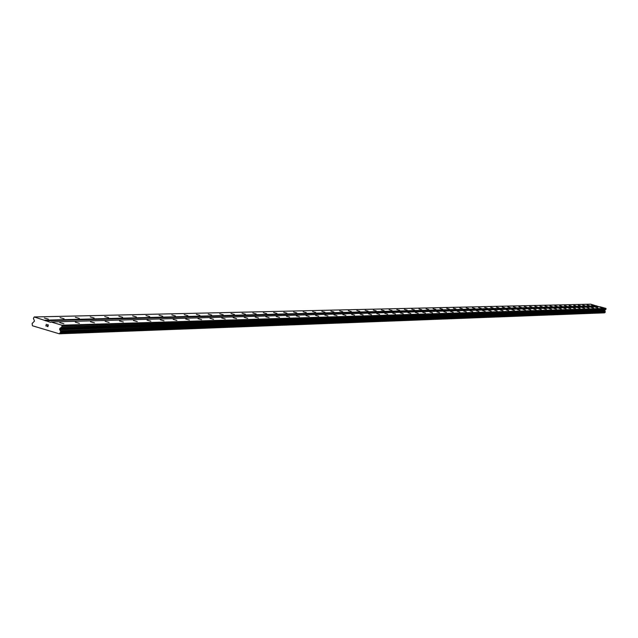 <?xml version="1.0" encoding="UTF-8"?>
<svg xmlns="http://www.w3.org/2000/svg" width="638" height="638" viewBox="0 0 638 638"><rect width="100%" height="100%" fill="white"/><g stroke="black" fill="none" stroke-linecap="round" stroke-linejoin="round"><path stroke-width="0.96" d="M59.82 322.637L63.864 323.761L59.82 322.637M75.364 322.198L79.359 323.306L75.364 322.198M90.484 321.759L94.432 322.86L90.484 321.759M105.198 321.345L109.09 322.429L105.198 321.345M119.521 320.938L123.365 322.007L119.521 320.938M133.47 320.539L137.266 321.592L133.47 320.539M147.059 320.148L150.807 321.193L147.059 320.148M160.297 319.774L163.998 320.802L160.297 319.774M173.201 319.407L176.862 320.42L173.201 319.407M185.786 319.048L189.398 320.045L185.786 319.048M198.059 318.697L201.632 319.686L198.059 318.697M210.038 318.354L213.563 319.335L210.038 318.354M221.721 318.019L225.214 318.992L221.721 318.019M233.133 317.692L236.578 318.649L233.133 317.692M244.274 317.381L247.688 318.322L244.274 317.381M255.16 317.07L258.534 318.003L255.16 317.07M265.791 316.767L269.132 317.684L265.791 316.767M276.19 316.464L279.484 317.381L276.19 316.464M286.35 316.177L289.612 317.078L286.35 316.177M296.287 315.898L299.517 316.791L296.287 315.898M306.001 315.619L309.199 316.504L306.001 315.619M315.507 315.347L318.673 316.225L315.507 315.347M324.814 315.084L327.94 315.946L324.814 315.084M333.921 314.821L337.016 315.674L333.921 314.821M342.829 314.566L345.9 315.411L342.829 314.566M351.562 314.319L354.6 315.156L351.562 314.319M360.111 314.071L363.118 314.909L360.111 314.071M368.485 313.832L371.468 314.662L368.485 313.832M376.699 313.601L379.642 314.414L376.699 313.601M384.738 313.37L387.665 314.175L384.738 313.37M392.625 313.146L395.52 313.944L392.625 313.146M400.353 312.931L403.224 313.721L400.353 312.931M407.937 312.708L410.776 313.497L407.937 312.708M415.37 312.5L418.185 313.274L415.37 312.5M422.667 312.293L425.45 313.059L422.667 312.293M429.821 312.086L432.588 312.851L429.821 312.086M436.847 311.886L439.582 312.644L436.847 311.886M443.737 311.687L446.448 312.437L443.737 311.687M450.508 311.496L453.195 312.237L450.508 311.496M457.151 311.304L459.815 312.038L457.151 311.304M463.674 311.121L466.322 311.846L463.674 311.121M470.086 310.937L472.702 311.663L470.086 310.937M476.379 310.762L478.978 311.472L476.379 310.762M482.567 310.586L485.143 311.288L482.567 310.586M488.644 310.411L491.196 311.113L488.644 310.411M494.617 310.235L497.154 310.937L494.617 310.235M500.487 310.068L502.999 310.762L500.487 310.068M506.261 309.909L508.757 310.594L506.261 309.909M511.931 309.749L514.411 310.427L511.891 309.765M517.514 309.589L519.97 310.259L517.474 309.605M523.008 309.43L525.441 310.1L523.008 309.43M528.408 309.278L530.824 309.94L528.408 309.278M533.719 309.127L536.111 309.781L533.719 309.127M538.943 308.975L541.319 309.629L538.943 308.975M544.086 308.832L546.447 309.478L544.086 308.832M549.143 308.68L551.487 309.326L549.143 308.68M554.127 308.545L556.456 309.175L554.127 308.545M559.032 308.401L561.344 309.031L559.032 308.401M563.856 308.266L566.153 308.888L563.856 308.266M568.617 308.13L570.89 308.752L568.617 308.13M573.299 307.994L575.556 308.617L573.267 308.01M577.908 307.867L580.149 308.473L577.908 307.867M582.446 307.731L584.671 308.345L582.446 307.731M586.92 307.604L589.129 308.21L586.92 307.604M591.33 307.484L593.523 308.082L591.33 307.484M595.677 307.356L597.854 307.955L595.677 307.356M599.951 307.237L602.112 307.827L599.951 307.237M44.325 318.027L48.368 319.152L44.325 318.027M60.06 317.652L64.047 318.761L60.06 317.652M75.364 317.285L79.295 318.378L75.364 317.285M90.261 316.926L94.137 318.003L90.261 316.926M104.752 316.576L108.588 317.636L104.752 316.576M118.875 316.233L122.656 317.285L118.875 316.233M132.624 315.906L136.365 316.942L132.624 315.906M146.03 315.579L149.723 316.608L146.03 315.579M159.093 315.268L162.738 316.281L159.093 315.268M171.829 314.957L175.434 315.962L171.829 314.957M184.254 314.662L187.819 315.651L184.254 314.662M196.384 314.367L199.901 315.347L196.384 314.367M208.219 314.087L211.696 315.052L208.219 314.087M219.767 313.808L223.212 314.757L219.767 313.808M231.052 313.537L234.457 314.478L231.052 313.537M242.073 313.266L245.439 314.199L242.073 313.266M252.839 313.011L256.173 313.928L252.839 313.011M263.366 312.756L266.66 313.665L263.366 312.756M273.654 312.508L276.916 313.41L273.654 312.508M283.719 312.269L286.94 313.154L283.719 312.269M293.56 312.03L296.75 312.907L293.56 312.03M303.194 311.799L306.344 312.668L303.194 311.799M312.612 311.567L315.738 312.437L312.612 311.567M321.839 311.344L324.933 312.205L321.839 311.344M330.867 311.129L333.929 311.974L330.867 311.129M339.711 310.921L342.742 311.751L339.711 310.921M348.372 310.706L351.371 311.535L348.372 310.706M356.857 310.507L359.824 311.328L356.857 310.507M365.167 310.307L368.11 311.113L365.167 310.307M373.318 310.108L376.229 310.913L373.318 310.108M381.301 309.916L384.196 310.714L381.301 309.916M389.132 309.725L391.995 310.515L389.132 309.725M396.812 309.542L399.651 310.323L396.812 309.542M404.348 309.358L407.156 310.132L404.348 309.358M411.733 309.183L414.525 309.948L411.733 309.183M418.991 309.007L421.75 309.765L418.991 309.007M426.104 308.84L428.84 309.589L426.104 308.84M433.09 308.672L435.802 309.414L433.09 308.672M439.949 308.505L442.628 309.239L439.949 308.505M446.68 308.337L449.343 309.071L446.68 308.337M453.291 308.186L455.931 308.904L453.291 308.186M459.783 308.026L462.398 308.744L459.783 308.026M466.163 307.875L468.763 308.585L466.163 307.875M472.431 307.723L475.007 308.425L472.431 307.723M478.588 307.572L481.14 308.274L478.588 307.572M484.641 307.428L487.177 308.122L484.641 307.428M490.59 307.285L493.102 307.971L490.59 307.285M496.444 307.141L498.932 307.827L496.444 307.141M502.194 307.006L504.666 307.683L502.194 307.006M507.848 306.87L510.304 307.54L507.848 306.87M513.415 306.734L515.847 307.404L513.415 306.734M518.885 306.599L521.302 307.261L518.885 306.599M524.269 306.471L526.661 307.125L524.269 306.471M529.564 306.344L531.94 306.998L529.564 306.344M534.78 306.216L537.14 306.862L534.78 306.216M539.908 306.096L542.252 306.734L539.908 306.096M544.956 305.977L547.284 306.607L544.956 305.977M549.932 305.857L552.237 306.487L549.9 305.865M554.821 305.738L557.11 306.36L554.821 305.738M559.646 305.618L561.911 306.24L559.646 305.618M564.391 305.506L566.64 306.12L564.391 305.506M569.064 305.395L571.297 306.009L569.064 305.395M573.666 305.283L575.883 305.889L573.666 305.283M578.203 305.171L580.405 305.777L578.172 305.187M582.669 305.068L584.855 305.666L582.638 305.076M587.072 304.964L589.249 305.554L587.072 304.964M591.41 304.852L593.571 305.442L591.41 304.852M599.154 306.782L590.772 304.19L34.213 316.958L50.514 322.31L51.064 321.967L61.894 325.197L61.95 326.855L59.741 328.618L60.666 332.015L59.342 333.81L32.434 325.771L32.131 323.498L34.484 321.089L33.407 318.354L34.213 316.958M59.342 333.81L604.521 312.851L605.247 311.926L604.744 310.172L605.956 309.271L605.925 308.409L599.999 306.758L51.064 321.967M47.842 326.489L48.01 325.803L47.842 326.489L47.029 326.241L47.842 326.489M47.603 325.555L48.041 325.691L47.603 325.555M48.041 325.691L48.209 325.005L48.041 325.691M48.209 325.005L47.403 324.766L48.209 325.005M47.427 324.646L48.344 324.925L47.922 326.632L47.005 326.361L47.922 326.632M46.391 325.691L45.88 326.018L46.311 324.311L45.88 326.018M46.311 324.311L46.04 325.835L46.415 324.343M596.857 306.144L45.322 320.762M605.925 308.409L61.894 325.197M606.1 308.72L62.213 325.795M604.999 311.28L60.219 330.771M605.031 311.376L60.267 330.955M596.69 305.841L45.011 320.164M605.956 309.271L61.95 326.855M605.861 309.39L61.782 327.095M604.928 309.932L60.076 328.147M604.744 310.172L59.741 328.618M604.672 310.451L59.605 329.152M604.704 310.754L59.677 329.742M605.199 311.775L60.578 331.72M605.247 311.926L60.666 332.015M605.127 312.381L60.443 332.9M605.007 312.484L60.227 333.108M604.657 312.748L59.581 333.61M604.593 312.803L59.478 333.722"/></g></svg>
